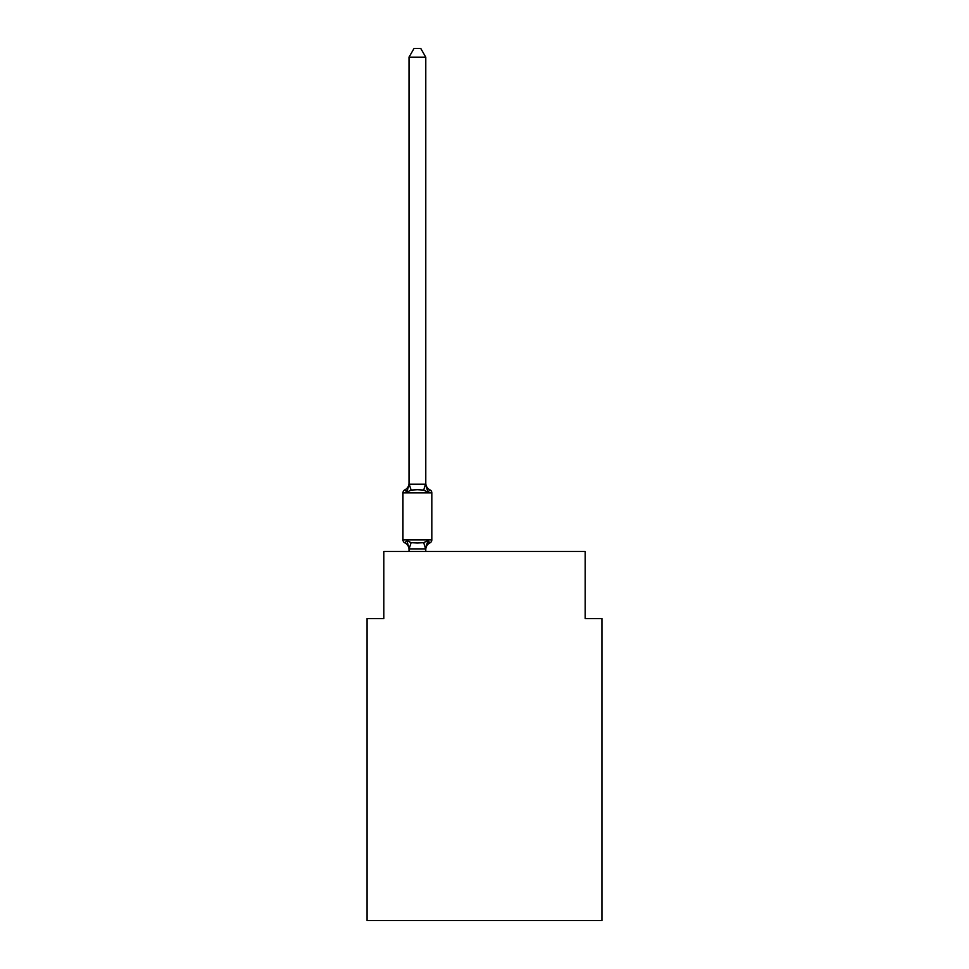 <?xml version="1.0" encoding="UTF-8"?>
<svg xmlns="http://www.w3.org/2000/svg" width="969" height="969" viewBox="0 0 969 969"><rect width="100%" height="100%" fill="white"/><g stroke="black" fill="none" stroke-linecap="round" stroke-linejoin="round"><path stroke-width="1.45" d="M601.943 920.55L601.943 618.549L585.167 618.549L585.167 551.446L383.833 551.446L383.833 618.549L367.057 618.549L367.057 920.55L601.943 920.55M427.874 540.52L429.933 542.882L427.874 540.52L429.933 542.882L427.874 540.52L429.933 542.882L427.874 540.52L429.933 542.882L427.874 540.52L429.933 542.882L427.874 540.52L429.933 542.882L427.874 540.52L429.933 542.882L427.874 540.52L429.933 542.882L427.874 540.52L429.933 542.882L427.874 540.52L429.933 542.882L427.874 540.52L429.933 542.882L427.874 540.52L429.933 542.882L427.874 540.52L429.933 542.882L427.874 540.52L429.933 542.882L427.874 540.52L429.933 542.882L427.874 540.52L425.645 548.878L409.136 548.878L406.907 540.52L404.848 542.882A3.355 3.355 0 0 1 402.959 539.866A3.355 3.355 0 0 0 404.848 542.882L406.907 540.52L404.848 542.882A3.355 3.355 0 0 1 402.959 539.866A3.355 3.355 0 0 0 404.848 542.882L406.907 540.52L404.848 542.882A3.355 3.355 0 0 1 402.959 539.866A3.355 3.355 0 0 0 404.848 542.882L406.907 540.52L404.848 542.882A3.355 3.355 0 0 1 402.959 539.866A3.355 3.355 0 0 0 404.848 542.882L406.907 540.52L404.848 542.882A3.355 3.355 0 0 1 402.959 539.866A3.355 3.355 0 0 0 404.848 542.882L406.907 540.52L404.848 542.882A3.355 3.355 0 0 1 402.959 539.866A3.355 3.355 0 0 0 404.848 542.882L406.907 540.52L404.848 542.882A3.355 3.355 0 0 1 402.959 539.866A3.355 3.355 0 0 0 404.848 542.882L406.907 540.52L404.848 542.882A3.355 3.355 0 0 1 402.959 539.866A3.355 3.355 0 0 0 404.848 542.882L406.907 540.52L404.848 542.882A3.355 3.355 0 0 1 402.959 539.866A3.355 3.355 0 0 0 404.848 542.882L406.907 540.52L404.848 542.882A3.355 3.355 0 0 1 402.959 539.866A3.355 3.355 0 0 0 404.848 542.882L406.907 540.52L404.848 542.882A3.355 3.355 0 0 1 402.959 539.866A3.355 3.355 0 0 0 404.848 542.882L406.907 540.52L404.848 542.882A3.355 3.355 0 0 1 402.959 539.866A3.355 3.355 0 0 0 404.848 542.882L406.907 540.52L404.848 542.882A3.355 3.355 0 0 1 402.959 539.866A3.355 3.355 0 0 0 404.848 542.882L406.907 540.52L404.848 542.882A3.355 3.355 0 0 1 402.959 539.866A3.355 3.355 0 0 0 404.848 542.882L406.907 540.52L404.848 542.882A3.355 3.355 0 0 1 402.959 539.866A3.355 3.355 0 0 0 404.848 542.882L406.907 540.52L404.848 542.882A3.355 3.355 0 0 1 402.959 539.866A3.355 3.355 0 0 0 404.848 542.882L406.907 540.52L404.848 542.882A3.355 3.355 0 0 1 402.959 539.866A3.355 3.355 0 0 0 404.848 542.882L406.907 540.52L404.848 542.882A3.355 3.355 0 0 1 402.959 539.866A3.355 3.355 0 0 0 404.848 542.882L406.907 540.52L404.848 542.882A3.355 3.355 0 0 1 402.959 539.866A3.355 3.355 0 0 0 404.848 542.882L406.907 540.52L404.848 542.882A3.355 3.355 0 0 1 402.959 539.866A3.355 3.355 0 0 0 404.848 542.882L406.907 540.52L404.848 542.882A3.355 3.355 0 0 1 402.959 539.866A3.355 3.355 0 0 0 404.848 542.882L406.907 540.52L404.848 542.882A3.355 3.355 0 0 1 402.959 539.866A3.355 3.355 0 0 0 404.848 542.882L406.907 540.52L404.848 542.882A3.355 3.355 0 0 1 402.959 539.866A3.355 3.355 0 0 0 404.848 542.882L406.907 540.52L404.848 542.882A3.355 3.355 0 0 1 402.959 539.866A3.355 3.355 0 0 0 404.848 542.882L406.907 540.52L404.848 542.882A3.355 3.355 0 0 1 402.959 539.866A3.355 3.355 0 0 0 404.848 542.882L406.907 540.52L404.848 542.882A3.355 3.355 0 0 1 402.959 539.866A3.355 3.355 0 0 0 404.848 542.882L406.907 540.52L404.848 542.882A3.355 3.355 0 0 1 402.959 539.866A3.355 3.355 0 0 0 404.848 542.882L406.907 540.52L404.848 542.882A3.355 3.355 0 0 1 402.959 539.866A3.355 3.355 0 0 0 404.848 542.882L406.907 540.52L404.848 542.882A3.355 3.355 0 0 1 402.959 539.866A3.355 3.355 0 0 0 404.848 542.882L406.907 540.52L404.848 542.882A3.355 3.355 0 0 1 402.959 539.866A3.355 3.355 0 0 0 404.848 542.882L406.907 540.52L411.098 542.676L417.385 543.015L423.683 542.676L427.874 540.52L428.976 542.422M425.779 57.171L409.003 57.171L414.042 48.45L420.74 48.45L425.779 57.171L425.779 484.221L427.874 492.228L429.933 489.866A3.355 3.355 0 0 1 431.823 492.894A3.355 3.355 0 0 0 429.933 489.866L427.874 492.228L423.683 490.072L417.385 489.733L411.098 490.072L406.907 492.228L405.805 490.326M427.874 492.228L429.933 489.866A3.355 3.355 0 0 1 431.823 492.894L402.959 492.894A3.355 3.355 0 0 1 404.848 489.866L406.907 492.228L404.848 489.866A7.377 7.377 0 0 0 409.003 483.228L409.003 484.221L425.779 484.221L425.779 483.228A7.377 7.377 0 0 0 429.933 489.866A3.355 3.355 0 0 1 431.823 492.894A3.355 3.355 0 0 0 429.933 489.866A3.355 3.355 0 0 1 431.823 492.894A3.355 3.355 0 0 0 429.933 489.866A3.355 3.355 0 0 1 431.823 492.894A3.355 3.355 0 0 0 429.933 489.866A3.355 3.355 0 0 1 431.823 492.894A3.355 3.355 0 0 0 429.933 489.866A3.355 3.355 0 0 1 431.823 492.894A3.355 3.355 0 0 0 429.933 489.866A3.355 3.355 0 0 1 431.823 492.894A3.355 3.355 0 0 0 429.933 489.866A3.355 3.355 0 0 1 431.823 492.894A3.355 3.355 0 0 0 429.933 489.866A3.355 3.355 0 0 1 431.823 492.894A3.355 3.355 0 0 0 429.933 489.866A3.355 3.355 0 0 1 431.823 492.894A3.355 3.355 0 0 0 429.933 489.866A3.355 3.355 0 0 1 431.823 492.894A3.355 3.355 0 0 0 429.933 489.866A3.355 3.355 0 0 1 431.823 492.894A3.355 3.355 0 0 0 429.933 489.866A3.355 3.355 0 0 1 431.823 492.894A3.355 3.355 0 0 0 429.933 489.866A3.355 3.355 0 0 1 431.823 492.894A3.355 3.355 0 0 0 429.933 489.866A3.355 3.355 0 0 1 431.823 492.894A3.355 3.355 0 0 0 429.933 489.866A3.355 3.355 0 0 1 431.823 492.894A3.355 3.355 0 0 0 429.933 489.866A3.355 3.355 0 0 1 431.823 492.894A3.355 3.355 0 0 0 429.933 489.866A3.355 3.355 0 0 1 431.823 492.894A3.355 3.355 0 0 0 429.933 489.866A3.355 3.355 0 0 1 431.823 492.894A3.355 3.355 0 0 0 429.933 489.866A3.355 3.355 0 0 1 431.823 492.894A3.355 3.355 0 0 0 429.933 489.866A3.355 3.355 0 0 1 431.823 492.894A3.355 3.355 0 0 0 429.933 489.866A3.355 3.355 0 0 1 431.823 492.894A3.355 3.355 0 0 0 429.933 489.866A3.355 3.355 0 0 1 431.823 492.894A3.355 3.355 0 0 0 429.933 489.866A3.355 3.355 0 0 1 431.823 492.894A3.355 3.355 0 0 0 429.933 489.866A3.355 3.355 0 0 1 431.823 492.894A3.355 3.355 0 0 0 429.933 489.866A3.355 3.355 0 0 1 431.823 492.894A3.355 3.355 0 0 0 429.933 489.866A3.355 3.355 0 0 1 431.823 492.894A3.355 3.355 0 0 0 429.933 489.866A3.355 3.355 0 0 1 431.823 492.894A3.355 3.355 0 0 0 429.933 489.866A3.355 3.355 0 0 1 431.823 492.894A3.355 3.355 0 0 0 429.933 489.866A3.355 3.355 0 0 1 431.823 492.894L431.823 539.866A3.355 3.355 0 0 1 429.933 542.882A7.377 7.377 0 0 0 425.779 549.52M409.003 549.52L409.003 549.52A7.377 7.377 0 0 0 404.848 542.882M425.779 548.527L426.566 544.578L425.779 548.527M406.907 492.228L409.003 484.221L409.003 57.171M409.003 551.446L409.003 548.527M402.959 492.894L402.959 539.866L431.823 539.866M425.779 551.446L425.779 548.829M411.098 542.676L409.136 548.878M423.683 542.676L425.645 548.878M409.136 483.882L411.098 490.072M425.645 483.882L423.683 490.072"/></g></svg>
